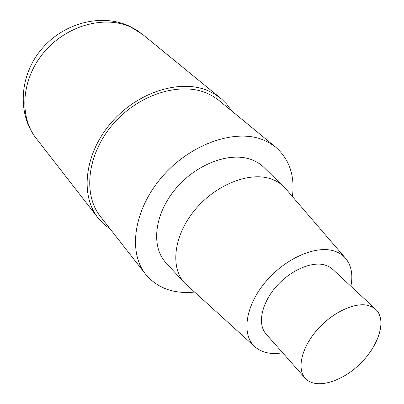<?xml version="1.0" encoding="UTF-8"?>
<svg xmlns="http://www.w3.org/2000/svg" width="404" height="404" viewBox="0 0 404 404"><rect width="100%" height="100%" fill="white"/><g stroke="black" fill="none" stroke-linecap="round" stroke-linejoin="round"><path stroke-width="0.61" d="M194.481 292.097C173.685 294.122 157.409 288.183 145.652 274.296C127.81 252.242 133.628 209.595 162.206 176.71C190.612 143.703 235.365 128.432 263.166 139.875L269.892 143.142L275.846 147.298C289.446 159.393 294.976 175.816 292.435 196.561M100.424 216.534C82.84 194.698 86.991 154.525 112.731 124.528C138.304 94.42 179.921 81.482 206.848 93.198L212.494 95.985L218.443 100.005L275.846 147.293M166.084 262.893C151.035 247.228 154.035 215.049 174.937 189.627C195.688 164.115 229.826 151.349 251.49 159.651C256.328 161.454 260.474 164.044 263.933 167.428L285.911 188.981L345.864 258.651C351.419 265.716 353.096 274.912 350.894 286.239M282.674 352.778C271.306 354.692 262.161 352.793 255.237 347.071C241.577 335.603 244.819 307.434 264.368 283.345C283.765 259.181 315.039 245.031 333.78 250.884C338.794 252.404 342.824 254.99 345.864 258.651M255.222 347.061L184.79 283.189C170.034 267.852 173.513 235.774 194.748 210.131C215.832 184.391 250.061 171.144 271.498 179.083C276.286 180.8 280.371 183.32 283.754 186.633M368.069 305.404L372.306 306.964L375.776 309.403C386.997 319.806 378.982 345.592 360.065 363.868C341.329 382.33 315.347 389.709 305.217 378.235C296.804 369.019 301.369 348.177 316.59 330.502C331.719 312.782 354.459 301.95 368.069 305.404M305.207 378.23L266.059 334.007C257.479 324.574 261.176 304.298 275.371 287.572C289.476 270.801 311.297 261.055 324.806 264.943L328.467 266.342L332.088 268.751L375.776 309.403M110.317 229.164L103.732 224.099L98.066 217.968C79.997 195.385 84.36 153.884 111.004 122.937C137.486 91.875 180.472 78.634 208.196 90.794L214.807 94.147L221.65 99.091L226.72 104.136L231.623 110.853M98.056 217.958L36.158 138.325C18.877 116.599 21.291 79.083 44.011 52.247C66.579 25.306 104.808 15.004 130.795 27.103L142.652 34.441L220.725 98.313M145.647 274.286L100.419 216.524M184.517 282.891L166.074 262.878M36.153 138.314C17.079 113.948 19.453 75.568 41.253 49.546C62.878 23.356 100.657 12.999 129.113 26.033L136.178 29.815L142.652 34.441"/></g></svg>
